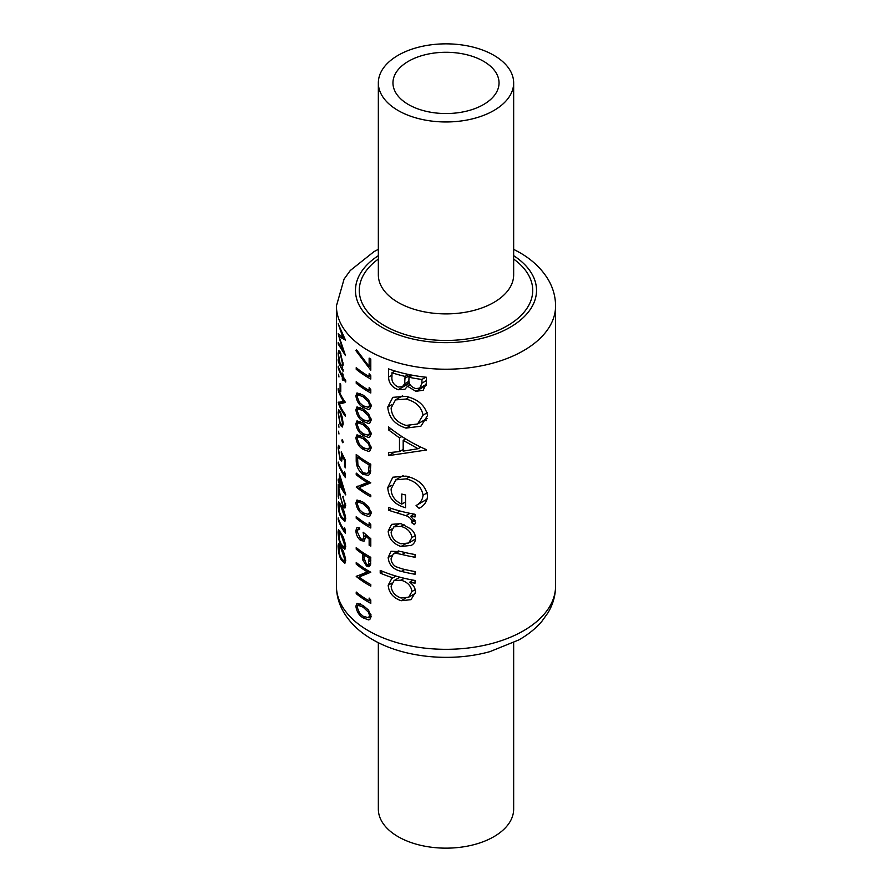 <?xml version="1.0" encoding="UTF-8"?>
<svg xmlns="http://www.w3.org/2000/svg" width="892" height="892" viewBox="0 0 892 892"><rect width="100%" height="100%" fill="white"/><g stroke="black" fill="none" stroke-linecap="round" stroke-linejoin="round"><path stroke-width="1.34" d="M368.507 617.743L363.1 616.216L359.543 613.027L357.224 607.352L358.105 605.278L363.1 607.14L368.507 612.224L369.556 615.591L368.507 617.743L371.206 616.194M370.581 557.21L369.143 558.035L368.329 564.603L370.738 563.209M368.507 564.469L366.556 564.424L364.014 558.091L364.048 554.935A109.582 63.265 0 0 0 368.507 557.667A109.582 63.265 0 0 0 369.143 558.035M368.507 514.405L363.1 512.878L359.543 509.689L357.224 504.013L358.105 501.94L363.1 503.802L368.507 508.886L369.556 512.253L368.507 514.405L371.206 512.855M368.507 407.332L363.1 405.815L359.543 402.627L357.224 396.951L358.105 394.877L363.1 396.739L368.507 401.824L369.556 405.191L368.507 407.332L371.206 405.782M368.507 421.303L363.1 419.775L359.543 416.586L357.224 410.911L358.105 408.837L363.1 410.699L368.507 415.783L369.556 419.151L368.507 421.303L371.206 419.753M368.507 435.263L363.1 433.746L359.543 430.546L357.224 424.882L358.105 422.797L363.1 424.67L368.507 429.754L369.556 433.122L368.507 435.263L371.206 433.713M368.507 449.233L363.1 447.706L359.543 444.517L357.224 438.842L358.105 436.768L363.1 438.63L368.507 443.714L369.556 447.082L368.507 449.233L371.206 447.684M368.507 472.058L367.292 473.496L362.921 472.727L357.904 464.732L357.558 457.195A109.582 63.265 0 0 0 368.507 464.565A109.582 63.265 0 0 0 369.143 464.933L368.507 472.058M378.342 642.664L378.342 809.089A67.658 39.058 0 0 0 398.155 836.707A67.658 39.058 0 0 0 471.89 845.181A67.658 39.058 0 0 0 513.658 809.089L513.658 642.664M483.509 61.258A53.041 30.629 0 0 0 425.696 54.613A53.041 30.629 0 0 0 392.959 82.911A53.041 30.629 0 0 0 408.491 104.565A53.041 30.629 0 0 0 466.304 111.21A53.041 30.629 0 0 0 499.041 82.911A53.041 30.629 0 0 0 483.509 61.258M398.155 110.53A67.658 39.058 0 0 0 471.89 118.993A67.658 39.058 0 0 0 513.658 82.911A67.658 39.058 0 0 0 493.845 55.293A67.658 39.058 0 0 0 420.11 46.819A67.658 39.058 0 0 0 378.342 82.911A67.658 39.058 0 0 0 398.155 110.53M415.036 554.534A109.582 63.265 180 0 1 401.679 551.702L390.986 551.256L388.176 557.478C388.867 564.959 393.283 569.587 401.433 571.382A109.582 63.265 0 0 0 415.036 574.27L415.036 571.56A109.582 63.265 180 0 1 402.047 568.828L395.736 566.643C392.636 564.446 391.086 561.737 391.109 558.515L393.35 553.854L395.981 553.274L402.047 554.512A109.582 63.265 0 0 0 415.036 557.244L415.036 554.534M415.036 514.271A109.582 63.265 180 0 1 388.589 507.481L388.589 510.191A109.582 63.265 0 0 0 396.84 512.844L405.905 515.665C409.071 516.747 411.089 518.631 411.959 521.307L411.457 522.589L414.546 524.641L415.549 522.456L410.766 516.2A109.582 63.265 0 0 0 415.036 516.981L415.036 514.271M426.409 450.025L426.409 449.646C412.907 443.837 400.296 436.277 388.589 426.967L388.589 429.922L399.482 437.905L399.482 451.586L388.589 452.668L388.589 455.611L426.409 450.025M426.409 377.26A109.582 63.265 180 0 1 388.589 368.898L388.589 377.071C388.734 383.025 391.934 387.251 398.178 389.737L404.912 389.247L407.532 386.247L415.906 391.332L423.209 390.239L426.409 383.147L426.409 377.26M427.547 415.505C425.261 405.537 418.036 399.148 405.882 396.338L392.826 397.341L387.764 406.975C388.689 417.501 394.788 424.547 406.061 428.115L420.913 426.198L427.547 415.505M419.084 508.34C424.347 505.563 427.168 501.382 427.547 495.807C425.607 485.605 418.437 479.049 406.061 476.116L392.826 477.198L387.764 487.578C388.444 497.847 394.375 504.571 405.559 507.749L405.559 494.971A109.582 63.265 180 0 1 401.779 494.057L401.779 504.125C394.81 500.769 391.253 495.718 391.109 488.983L395.814 479.84L406.206 478.859C415.973 481.446 421.582 486.898 423.053 495.216C422.618 499.743 420.288 503.188 416.073 505.541L419.084 508.34M415.036 580.469A109.582 63.265 180 0 1 380.215 570.378L380.215 573.088A109.582 63.265 0 0 0 392.959 577.849L391.8 578.44L388.176 585.23C388.867 592.779 393.194 597.941 401.155 600.729L411 599.669L415.549 592.177C415.449 588.33 413.487 584.996 409.684 582.175A109.582 63.265 0 0 0 415.036 583.178L415.036 580.469M411.781 545.112L410.766 545.692C413.866 544.142 415.46 541.634 415.549 538.177C415.482 534.743 413.877 531.654 410.744 528.9L401.01 523.66L391.588 524.34L388.176 531.153C388.812 538.612 393.093 543.73 401.01 546.506L411.357 545.358M369.143 366.512L356.443 349.675L355.886 350.634L370.793 370.191L370.793 359.019A109.582 63.265 180 0 1 369.143 358.105L369.143 366.512L370.793 365.564M369.143 376.491A109.582 63.265 180 0 1 368.507 376.123A109.582 63.265 180 0 1 356.22 367.66L356.22 369.288A109.582 63.265 0 0 0 368.507 377.751A109.582 63.265 0 0 0 370.793 379.033L370.793 375.677L369.143 373.692L369.143 376.491L370.715 375.588M369.143 390.451A109.582 63.265 180 0 1 368.507 390.094A109.582 63.265 180 0 1 356.22 381.631L356.22 383.259A109.582 63.265 0 0 0 368.507 391.722A109.582 63.265 0 0 0 370.793 392.993L370.793 389.637L369.143 387.663L369.143 390.451L370.715 389.548M371.206 406.038L368.507 399.661L363.1 395.1L357.001 392.937L355.886 395.803C356.655 401.188 359.063 405.068 363.1 407.443L368.507 409.495L369.801 409.116L371.206 406.038M371.206 420.009L368.507 413.632L363.1 409.071L357.001 406.908L355.886 409.762C356.655 415.148 359.063 419.028 363.1 421.403L368.507 423.455L369.801 423.076L371.206 420.009M371.206 433.969L368.507 427.591L363.1 423.031L357.001 420.868L355.886 423.733C356.655 429.119 359.063 432.999 363.1 435.374L368.507 437.426L369.801 437.047L371.206 433.969M371.206 447.94L368.507 441.551L363.1 437.002L357.001 434.839L355.886 437.693C356.655 443.079 359.063 446.959 363.1 449.334L368.507 451.385L369.801 451.006L371.206 447.94M368.507 475.391L370.213 473.329L370.793 464.219A109.582 63.265 180 0 1 368.507 462.937A109.582 63.265 180 0 1 356.22 454.474L356.22 460.105C356.176 466.048 358.406 470.798 362.921 474.354L368.586 475.358M370.793 482.84A109.582 63.265 180 0 1 368.507 481.557A109.582 63.265 180 0 1 356.22 473.094L356.22 474.722A109.582 63.265 0 0 0 367.392 482.527L356.22 487.065A109.582 63.265 0 0 0 368.507 495.528A109.582 63.265 0 0 0 370.793 496.799L370.793 495.172A109.582 63.265 180 0 1 368.507 493.9A109.582 63.265 180 0 1 359.052 487.668L370.793 482.84M371.206 513.112L368.507 506.723L363.1 502.174L357.001 500.011L355.886 502.865C356.655 508.25 359.063 512.131 363.1 514.506L368.507 516.557L369.801 516.178L371.206 513.112M369.143 525.444A109.582 63.265 180 0 1 368.507 525.087A109.582 63.265 180 0 1 356.22 516.624L356.22 518.252A109.582 63.265 0 0 0 368.507 526.715A109.582 63.265 0 0 0 370.793 527.997L370.793 524.63L369.143 522.656L369.143 525.444L370.715 524.541M370.793 538.701L363.1 532.201L363.858 536.694L362.877 539.337L360.68 538.902L357.224 531.688L358.116 529.391L359.643 529.536L359.643 527.908L356.99 527.551L355.886 530.495C356.053 534.643 357.636 537.976 360.624 540.496L364.07 541.154L365.385 537.965L365.084 535.646L369.143 539.058L369.143 545.235A109.582 63.265 0 0 0 370.793 546.149L370.793 538.701M368.507 566.71L370.548 564.881L370.793 557.322A109.582 63.265 180 0 1 368.507 556.039A109.582 63.265 180 0 1 356.22 547.577L356.22 549.204A109.582 63.265 0 0 0 362.542 553.932L362.776 560.02L366.567 566.063L369.489 566.453M370.793 572.218A109.582 63.265 180 0 1 368.507 570.936A109.582 63.265 180 0 1 356.22 562.473L356.22 564.101A109.582 63.265 0 0 0 367.392 571.906L356.22 576.444A109.582 63.265 0 0 0 368.507 584.896A109.582 63.265 0 0 0 370.793 586.178L370.793 584.55A109.582 63.265 180 0 1 368.507 583.268A109.582 63.265 180 0 1 359.052 577.046L370.793 572.218M369.143 600.862A109.582 63.265 180 0 1 368.507 600.494A109.582 63.265 180 0 1 356.22 592.032L356.22 593.659A109.582 63.265 0 0 0 368.507 602.122A109.582 63.265 0 0 0 370.793 603.405L370.793 600.048L369.143 598.064L369.143 600.862L370.715 599.959M371.206 616.45L368.507 610.072L363.1 605.512L357.001 603.349L355.886 606.203C356.655 611.589 359.063 615.469 363.1 617.844L368.507 619.895L369.801 619.516L371.206 616.45M342.662 367.381L341.959 367.783L343.164 364.404L340.298 352.273L338.67 350.344L338.101 353.555L338.815 361.082A109.582 63.265 180 0 1 338.168 359.164L338.168 360.792A109.582 63.265 0 0 0 343.063 371.239L343.063 369.611A109.582 63.265 180 0 1 341.959 367.783L342.35 367.694M338.971 376.97L338.514 374.205L338.971 376.97M338.168 388.488L338.168 390.127A109.582 63.265 0 0 0 343.52 401.288L338.168 402.459A109.582 63.265 0 0 0 345.472 416.397L345.472 414.758A109.582 63.265 180 0 1 339.317 404.031L345.472 402.426A109.582 63.265 180 0 1 338.168 388.488M338.971 427.246L338.514 424.481L338.971 427.246M345.472 467.832L345.472 460.383L341.235 451.887L341.625 456.604L341.123 458.967L340.053 457.875L338.547 449.535C338.592 447.427 338.938 446.981 339.584 448.185L339.584 446.558L338.458 445.32L338.046 447.862L340.03 459.447L341.736 461.119L342.272 455.89L344.524 460.339L344.524 466.516A109.582 63.265 0 0 0 345.472 467.832M339.584 447.148L338.915 447.539L339.584 448.185M345.717 494.592L339.417 473.886L339.417 482.494A109.582 63.265 180 0 1 338.168 479.037L338.168 480.665A109.582 63.265 0 0 0 339.417 484.122L339.417 486.218A109.582 63.265 0 0 0 340.075 487.712L340.075 485.616A109.582 63.265 0 0 0 345.717 494.915L345.717 494.592M341.235 505.652L338.458 501.572L338.046 504.025C338.313 510.124 339.373 514.773 341.235 517.984L344.892 521.419L345.717 518.676C344.858 512.967 343.353 508.63 341.235 505.652M341.235 533.583L338.458 529.491L338.046 531.955C338.313 538.054 339.373 542.704 341.235 545.915L344.892 549.349L345.717 546.606C344.858 540.898 343.353 536.56 341.235 533.583M341.235 547.543L338.458 543.462L338.046 545.915C338.313 552.014 339.373 556.675 341.235 559.875L344.892 563.309L345.717 560.577C344.858 554.869 343.353 550.52 341.235 547.543M345.472 530.104L344.524 527.73L344.524 530.528A109.582 63.265 180 0 1 338.168 517.906L338.168 519.534A109.582 63.265 0 0 0 345.472 533.461L345.472 530.104M342.74 496.643L344.758 503.868L344.167 505.92L342.974 505.162L340.621 497.524L338.168 484.389L338.168 496.721A109.582 63.265 0 0 0 338.692 498.282L338.692 489.831L343.041 506.901L344.948 508.072L345.717 505.262L342.74 496.643L343.409 496.253M345.472 474.243L344.524 471.868L344.524 474.667A109.582 63.265 180 0 1 338.168 462.045L338.168 463.673A109.582 63.265 0 0 0 345.472 477.61L345.472 474.243M338.971 433.991L338.514 431.226L338.971 433.991M343.164 442.276L342.472 439.656L341.814 440.035L342.472 442.677L343.164 442.276M342.472 439.656L341.814 440.035L342.472 439.656M342.35 426.989L343.164 423.667L342.171 416.988L340.276 411.558L338.625 409.651L338.101 412.862L340.276 425.294L342.305 427.023M340.777 384.887A109.582 63.265 180 0 1 340.075 383.437L340.075 390.417A109.582 63.265 0 0 0 340.777 391.878L340.777 384.887M345.717 380.405A109.582 63.265 180 0 1 343.063 376.591L343.063 374.261A109.582 63.265 180 0 1 342.327 373.057L342.327 375.387A109.582 63.265 180 0 1 338.168 366.155L338.168 367.783A109.582 63.265 0 0 0 342.327 377.015L342.327 379.345A109.582 63.265 0 0 0 343.063 380.55L343.063 378.219A109.582 63.265 0 0 0 345.717 382.032L345.717 380.405M338.168 323.785L342.974 337.477L338.168 333.742L342.963 350.957L338.168 342.405L338.168 344.033L345.472 355.562L339.116 336.618L345.472 340.12L338.168 323.785M426.264 385.344L415.906 391.332M410.064 384.787L407.532 386.247M409.417 383.248L398.178 389.737M391.967 375.119L388.589 377.071M421.949 379.446L421.949 383.125L419.775 388.098L415.828 388.611C410.699 386.905 408.413 383.738 408.971 379.089L408.971 377.26A109.582 63.265 0 0 0 421.949 379.446L425.841 377.193M426.409 380.55L421.949 383.125M412.472 375.242L408.971 377.26M405.079 376.413L404.645 383.75L402.459 386.649L398.178 387.028C393.461 384.675 391.398 381.207 391.967 376.614L391.967 372.756A109.582 63.265 0 0 0 405.079 376.413L408.48 374.45M409.06 381.207L404.645 383.75M395 371.005L391.967 372.756M339.807 544.9L338.046 545.915M341.937 559.474L341.235 559.875M341.235 549.182L344.758 559.317L344.178 561.202L341.235 558.258L339.529 553.988L338.915 545.77L341.235 549.182L341.892 548.792M345.594 558.838L344.758 559.317M339.807 530.941L338.046 531.955M341.937 545.503L341.235 545.915M341.235 535.211L344.758 545.358L344.178 547.242L341.235 544.287L339.529 540.028L338.915 531.799L341.235 535.211L341.892 534.832M345.594 544.867L344.758 545.358M345.427 530.004L344.524 530.528M339.807 503.01L338.046 504.025M341.937 517.572L341.235 517.984M341.235 507.28L344.758 517.427L344.178 519.311L341.235 516.356L339.529 512.097L338.915 503.88L341.235 507.28L341.892 506.901M345.594 516.936L344.758 517.427M345.594 503.389L344.758 503.868M345.717 505.351L343.041 506.901M340.677 485.259L340.075 485.616M340.075 485.85L339.417 486.218M340.075 483.754L339.417 484.122M340.075 482.126L339.417 482.494M340.075 483.988L340.075 478.569L343.375 489.964A109.582 63.265 180 0 1 340.075 483.988M345.427 474.143L344.524 474.667M345.472 465.97L344.524 466.516M345.215 459.938L344.524 460.339M342.885 455.533L342.272 455.89M340.856 458.979L340.03 459.447M339.584 446.981L338.046 447.862M342.305 456.202L341.625 456.604M357.391 474.053L356.22 474.722M369.065 481.881L359.052 487.668M357.893 486.095L356.22 487.065M368.797 481.725L367.392 482.527M364.371 473.507L362.921 474.354M370.581 464.108L369.143 464.933M358.762 456.492L357.558 457.195M370.715 470.374L368.708 471.533M360.145 435.24L355.886 437.693M364.471 448.542L363.1 449.334M370.994 446.245L369.556 447.082M360.145 421.269L355.886 423.733M364.471 434.571L363.1 435.374M370.994 432.285L369.556 433.122M360.145 407.31L355.886 409.762M364.471 420.611L363.1 421.403M370.994 418.315L369.556 419.151M360.145 393.339L355.886 395.803M364.471 406.64L363.1 407.443M370.994 404.355L369.556 405.191M357.391 382.579L356.22 383.259M357.391 368.608L356.22 369.288M426.387 420.678L424.38 420.054M409.919 425.885L406.061 428.115M391.543 404.79L387.764 406.975M423.053 415.137L417.567 423.99L406.061 425.406C396.806 422.518 391.822 416.72 391.109 408.034L395.468 399.917L405.893 399.047C415.672 401.456 421.392 406.819 423.053 415.137L427.212 412.74M409.071 397.219L405.893 399.047M394.621 452.132L388.589 455.611M403.184 449.445L399.482 451.586M401.868 436.522L399.482 437.905M390.763 428.662L388.589 429.922M418.069 448.732L403.184 451.118L403.184 440.325L418.069 448.732L420.846 447.137M405.648 438.909L403.184 440.325M427.101 499.174L416.073 505.541M427.212 492.808L423.053 495.216M409.372 477.03L406.206 478.859M405.559 501.94L401.779 504.125M391.577 485.382L387.764 487.578M414.312 514.149L410.766 516.2M415.059 520.504L411.457 522.589M414.635 519.768L411.959 521.307M409.941 513.335L405.905 515.665M391.532 508.485L388.589 510.191M356.733 350.143L355.886 350.634M413.208 580.146L409.684 582.175M405.381 598.287L401.155 600.729M391.722 583.178L388.176 585.23M396.026 576.087L392.959 577.849M382.936 571.516L380.215 573.088M411.959 591.519L408.659 597.216L401.121 598.008C395.067 595.878 391.722 591.931 391.109 586.178L394.063 580.569L401.032 580.179C407.466 582.052 411.112 585.832 411.959 591.519L415.226 589.634M404.31 578.284L401.032 580.179M399.583 551.2L395.981 553.274M404.723 569.486L401.433 571.382M391.856 555.348L388.176 557.478M405.068 544.153L401.01 546.506M391.766 529.067L388.176 531.153M411.959 537.53L408.647 543.005L400.987 543.785C394.966 541.745 391.666 537.865 391.109 532.156L393.851 526.849L400.987 526.369C407.332 528.231 410.989 531.955 411.959 537.53L415.226 535.646M403.976 524.641L400.987 526.369M341.045 424.848L340.276 425.294M338.659 412.539L338.101 412.862M342.428 422.462L341.748 424.993L340.265 423.655L338.547 414.223L338.993 411.725L340.265 413.186L342.428 422.462L343.097 422.072M340.833 412.851L340.265 413.186M344.479 401.054L339.317 404.031M338.826 402.08L338.168 402.459M344.312 400.831L343.52 401.288M340.777 390.016L340.075 390.417M343.833 377.773L343.063 378.219M343.063 378.922L342.327 379.345M343.063 376.591L342.327 377.015M343.063 374.963L342.327 375.387M338.681 353.221L338.101 353.555M342.428 363.234L341.748 365.91L340.276 364.549L338.547 354.983L339.016 352.485L340.287 353.879L342.428 363.234L343.108 362.843M340.856 353.555L340.287 353.879M360.145 500.401L355.886 502.865M364.471 513.714L363.1 514.506M370.994 511.417L369.556 512.253M357.391 517.572L356.22 518.252M370.793 544.287L369.143 545.235M370.358 538.355L369.143 539.058M366.233 534.988L365.084 535.646M362.319 539.515L360.624 540.496M359.643 528.332L355.886 530.495M365.151 535.947L363.858 536.694M370.715 563.666L366.567 566.063M364.036 559.284L362.776 560.02M363.858 553.174L362.542 553.932M357.391 548.524L356.22 549.204M365.385 554.155L364.048 554.935M340.387 335.894L339.116 336.618M343.532 350.623L342.963 350.957M343.665 337.076L342.974 337.477M360.145 603.75L355.886 606.203M364.471 617.052L363.1 617.844M370.994 614.755L369.556 615.591M357.391 592.979L356.22 593.659M357.391 563.421L356.22 564.101M369.065 571.259L359.052 577.046M357.893 575.474L356.22 576.444M368.797 571.103L367.392 571.906M368.507 630.789A109.582 63.265 0 0 0 487.935 644.503A109.582 63.265 0 0 0 555.582 586.044C555.504 595.566 552.962 604.497 547.956 612.837L541.812 621.401C535.579 628.648 527.863 634.848 518.676 639.999L489.931 651.628C451.463 662.388 403.63 657.794 372.455 639.508C360.089 632.461 350.589 623.53 343.978 612.726C339.016 604.419 336.496 595.522 336.418 586.044A109.582 63.265 0 0 0 368.507 630.789M378.342 82.911L378.342 274.825A67.658 39.058 0 0 0 398.155 302.455A67.658 39.058 0 0 0 471.89 310.918A67.658 39.058 0 0 0 513.658 274.825L513.658 82.911M513.658 259.07A86.714 50.063 180 0 1 503.868 327.676A86.714 50.063 180 0 1 384.686 325.792A86.714 50.063 180 0 1 378.342 259.07M378.342 255.669A90.527 52.26 0 0 0 381.988 327.342A90.527 52.26 0 0 0 508.106 328.412A90.527 52.26 0 0 0 513.658 255.669M555.582 586.044L555.582 305.956A109.582 63.265 180 0 1 487.935 364.404A109.582 63.265 180 0 1 368.507 350.69A109.582 63.265 180 0 1 336.418 305.956L336.418 586.044M410.777 374.919L405.079 378.208M357.558 459.324L356.22 460.105M370.793 465.267L369.143 466.215M364.382 437.894L363.1 438.63M364.382 423.923L363.1 424.67M364.382 409.963L363.1 410.699M364.382 395.992L363.1 396.739M400.006 511.016L396.84 512.844M405.358 552.594L402.047 554.512M364.382 503.066L363.1 503.802M364.917 553.865L362.542 555.237M370.793 560.41L369.143 561.358M364.382 606.404L363.1 607.14M555.582 305.956C555.504 296.434 552.962 287.503 547.956 279.163C541.344 268.414 531.866 259.516 519.545 252.492L513.658 249.336M378.342 249.336L374.049 251.589L350.277 270.51L344.067 279.129L336.418 305.956M419.775 388.098L426.376 384.296M402.459 386.649L409.283 382.713M344.2 561.191L345.717 560.321M338.904 545.77L339.952 545.168M344.2 547.22L345.717 546.35M338.904 531.799L339.952 531.197M344.2 519.289L345.717 518.419M338.904 503.868L339.952 503.266M344.167 505.92L345.717 505.028M341.123 458.967L342.428 458.209M367.303 473.496L370.604 471.589M358.105 436.768L360.468 435.396M358.105 422.797L360.468 421.437M358.105 408.837L360.468 407.466M358.105 394.866L360.468 393.506M417.567 423.99L427.212 418.426M395.468 399.917L402.649 395.769M395.814 479.84L403.173 475.592M408.659 597.216L415.482 593.269M394.063 580.569L399.928 577.18M393.45 553.798L398.401 550.944M408.647 543.005L415.516 539.047M393.851 526.849L399.839 523.392M341.748 424.993L343.164 424.179M338.993 411.725L340.053 411.123M341.748 365.91L343.152 365.107M339.016 352.485L340.097 351.861M358.105 501.94L360.468 500.568M358.116 529.38L359.643 528.499M362.877 539.337L365.374 537.887M358.105 605.278L360.468 603.906"/></g></svg>

